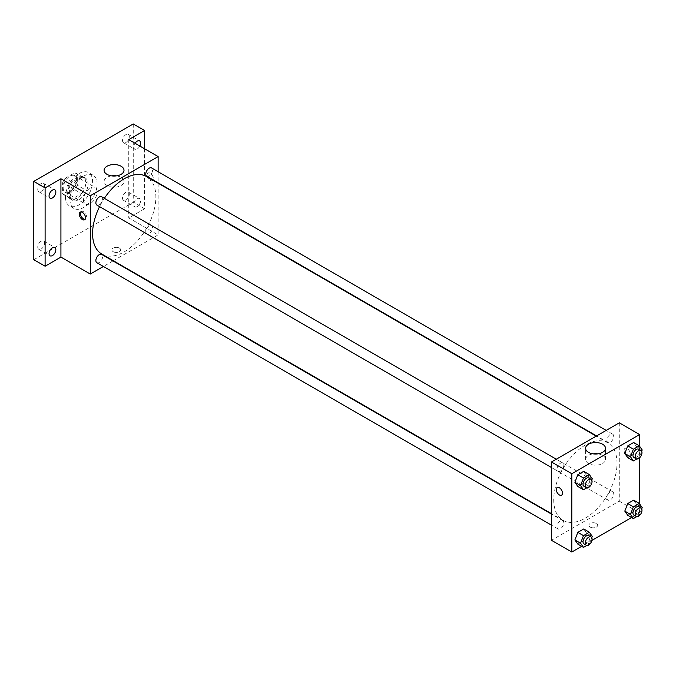 <?xml version="1.0" encoding="UTF-8"?>
<svg xmlns="http://www.w3.org/2000/svg" width="676" height="676" viewBox="0 0 676 676"><rect width="100%" height="100%" fill="white"/><g stroke="black" fill="none" stroke-linecap="round" stroke-linejoin="round"><path stroke-width="0.51" stroke-dasharray="3.38 2.54" d="M83.528 199.657A9.591 5.535 120 0 0 85.522 204.051A9.591 5.535 120 0 0 95.113 198.507A9.591 5.535 120 0 0 95.113 187.438A9.591 5.535 120 0 0 87.719 190.007A9.591 5.535 120 0 0 83.528 199.657M63.189 187.911A9.591 5.535 120 0 0 65.175 192.305A9.591 5.535 120 0 0 74.766 186.762A9.591 5.535 120 0 0 74.766 175.692A9.591 5.535 120 0 0 67.372 178.261A9.591 5.535 120 0 0 63.189 187.911M65.209 178.261L74.723 172.769A12.379 7.149 120 0 1 76.16 173.276A12.379 7.149 120 0 1 77.317 174.264L77.317 185.249A12.379 7.149 120 0 1 74.723 189.736L65.209 195.229A12.379 7.149 120 0 1 63.781 194.713A12.379 7.149 120 0 1 62.623 193.733L62.623 182.748A12.379 7.149 120 0 1 65.209 178.261L71.994 182.174L81.509 176.681L74.723 172.769M74.723 189.736L81.509 193.649L71.994 199.141L65.209 195.229M62.623 193.733L69.4 197.645L69.4 186.66L62.623 182.748M69.4 197.645A12.379 7.149 120 0 0 70.558 198.634A12.379 7.149 120 0 0 71.994 199.141M81.509 193.649A12.379 7.149 120 0 0 84.094 189.162L77.317 185.249M81.509 176.681A12.379 7.149 120 0 1 82.937 177.188A12.379 7.149 120 0 1 84.094 178.177L84.094 189.162M71.994 182.174A12.379 7.149 120 0 0 69.4 186.66M76.751 198.355A12.785 7.385 -60 0 1 70.355 198.989A12.785 7.385 -60 0 1 70.355 184.218A12.785 7.385 -60 0 1 83.148 176.833A12.785 7.385 -60 0 1 85.108 187.083A12.785 7.385 -60 0 1 76.751 198.355M79.007 199.657A12.785 7.385 120 0 0 87.365 188.393A12.785 7.385 120 0 0 85.404 178.143A12.785 7.385 120 0 0 75.551 181.565A12.785 7.385 120 0 0 69.966 194.434A12.785 7.385 120 0 0 72.619 200.29A12.785 7.385 120 0 0 79.007 199.657M84.094 178.177L77.317 174.264M65.445 197.046A19.181 11.078 120 0 0 69.417 205.825A19.181 11.078 120 0 0 88.598 194.756A19.181 11.078 120 0 0 88.598 172.608A19.181 11.078 120 0 0 73.819 177.746A19.181 11.078 120 0 0 65.445 197.046M69.966 199.657A19.181 11.078 120 0 0 73.938 208.436A19.181 11.078 120 0 0 93.119 197.367A19.181 11.078 120 0 0 93.119 175.219A19.181 11.078 120 0 0 78.34 180.357A19.181 11.078 120 0 0 69.966 199.657M125.913 134.625A4.791 2.772 120 0 0 122.787 138.85A4.791 2.772 120 0 0 123.522 142.695A4.791 2.772 120 0 0 128.313 139.924A4.791 2.772 120 0 0 128.313 134.389A4.791 2.772 120 0 0 125.913 134.625M41.143 183.568A4.791 2.772 120 0 0 38.017 187.793A4.791 2.772 120 0 0 38.752 191.638A4.791 2.772 120 0 0 43.543 188.866A4.791 2.772 120 0 0 43.543 183.331A4.791 2.772 120 0 0 41.143 183.568M41.143 241.197A4.791 2.772 120 0 0 38.017 245.422A4.791 2.772 120 0 0 38.752 249.267A4.791 2.772 120 0 0 43.543 246.503A4.791 2.772 120 0 0 43.543 240.96A4.791 2.772 120 0 0 41.143 241.197M125.913 192.254A4.791 2.772 120 0 0 122.787 196.488A4.791 2.772 120 0 0 123.522 200.324A4.791 2.772 120 0 0 128.313 197.561A4.791 2.772 120 0 0 128.313 192.018A4.791 2.772 120 0 0 125.913 192.254M133.265 123.961L133.265 202.268L33.8 259.694M144.571 148.754L144.571 208.791L133.265 202.268M144.571 208.791L128.744 217.934L158.133 234.893L113.374 260.733M113.01 260.944L103.42 266.479M113.205 251.7A4.394 2.535 0 0 0 117.996 252.249A4.394 2.535 0 0 0 120.708 249.909A4.394 2.535 0 0 0 116.314 247.365A4.394 2.535 0 0 0 111.912 249.909A4.394 2.535 0 0 0 113.205 251.7A4.394 2.535 0 0 0 117.996 252.249A4.394 2.535 0 0 0 120.708 249.9A4.394 2.535 0 0 0 116.314 247.365A4.394 2.535 0 0 0 111.912 249.9A4.394 2.535 0 0 0 113.205 251.7M139.847 146.033A4.791 2.772 -60 0 1 137.22 148.982A4.791 2.772 -60 0 1 134.82 149.219A4.791 2.772 -60 0 1 135.073 143.278M137.22 206.611A4.791 2.772 -60 0 1 134.82 206.856A4.791 2.772 -60 0 1 134.085 203.011A4.791 2.772 -60 0 1 137.22 198.786A4.791 2.772 -60 0 1 139.619 198.55A4.791 2.772 -60 0 1 140.355 202.386A4.791 2.772 -60 0 1 137.22 206.611M128.744 139.619L128.744 217.934M101.848 254.083A44.76 25.84 120 0 0 146.599 228.243A44.76 25.84 120 0 0 146.599 176.563M104.374 198.321A44.76 25.84 120 0 0 99.575 206.628M158.133 171.721L158.133 182.799M158.133 183.213L158.133 234.893M146.785 176.25A4.791 2.772 120 0 0 151.576 173.478A4.791 2.772 120 0 0 151.576 167.944M96.871 262.702A4.791 2.772 120 0 0 101.662 259.93A4.791 2.772 120 0 0 101.662 254.396M145.788 231.682A4.791 2.772 120 0 0 146.785 233.879A4.791 2.772 120 0 0 151.576 231.116A4.791 2.772 120 0 0 151.576 225.573A4.791 2.772 120 0 0 147.883 226.857A4.791 2.772 120 0 0 145.788 231.682M101.662 196.758A4.791 2.772 -60 0 1 102.659 198.955A4.791 2.772 -60 0 1 100.563 203.78A4.791 2.772 -60 0 1 96.871 205.065M147.106 175.025A4.394 2.535 -120 0 0 149.033 179.444A4.394 2.535 -120 0 0 152.413 180.627A4.394 2.535 -120 0 0 152.413 175.549A4.394 2.535 -120 0 0 148.019 173.014A4.394 2.535 -120 0 0 147.106 175.025A4.394 2.535 -120 0 0 149.024 179.444A4.394 2.535 -120 0 0 152.413 180.627A4.394 2.535 -120 0 0 152.413 175.549A4.394 2.535 -120 0 0 148.019 173.014A4.394 2.535 -120 0 0 147.106 175.025M80.85 211.968A4.394 2.535 60 0 1 81.34 211.504A4.394 2.535 60 0 1 84.728 212.686A4.394 2.535 60 0 1 86.646 217.106A4.394 2.535 60 0 1 85.742 219.117A4.394 2.535 60 0 1 85.091 219.32M116.458 175.87A9.954 5.746 180 0 1 124.004 181.447A9.954 5.746 180 0 1 117.861 186.753A9.954 5.746 180 0 1 107.011 185.503A9.954 5.746 180 0 1 104.096 181.447A9.954 5.746 180 0 1 111.641 175.87M553.728 499.834A44.76 25.84 120 0 0 562.998 520.326A44.76 25.84 120 0 0 607.749 494.486A44.76 25.84 120 0 0 607.749 442.805A44.76 25.84 120 0 0 573.265 454.796A44.76 25.84 120 0 0 553.728 499.834M563.809 465.198A4.791 2.772 -60 0 1 561.714 470.023A4.791 2.772 -60 0 1 558.021 471.307A4.791 2.772 -60 0 1 558.021 465.772A4.791 2.772 -60 0 1 562.812 463.001A4.791 2.772 -60 0 1 563.809 465.198M606.938 497.933A4.791 2.772 120 0 0 607.935 500.122A4.791 2.772 120 0 0 612.726 497.359A4.791 2.772 120 0 0 612.726 491.815A4.791 2.772 120 0 0 609.034 493.1A4.791 2.772 120 0 0 606.938 497.933M557.024 526.748A4.791 2.772 120 0 0 558.021 528.945A4.791 2.772 120 0 0 562.812 526.173A4.791 2.772 120 0 0 562.812 520.638A4.791 2.772 120 0 0 559.12 521.923A4.791 2.772 120 0 0 557.024 526.748M606.938 440.296A4.791 2.772 120 0 0 607.935 442.493A4.791 2.772 120 0 0 612.726 439.721A4.791 2.772 120 0 0 612.726 434.186A4.791 2.772 120 0 0 609.034 435.471A4.791 2.772 120 0 0 606.938 440.296M619.284 422.83L619.284 501.144L551.464 540.293M639.631 503.933L639.631 512.89L619.284 501.144M639.631 512.89L631.604 517.52M591.906 540.437L581.69 546.335M590.182 527.077A4.394 2.535 0 0 0 594.965 527.626A4.394 2.535 0 0 0 597.685 525.286A4.394 2.535 0 0 0 593.283 522.751A4.394 2.535 0 0 0 588.889 525.286A4.394 2.535 0 0 0 590.182 527.077A4.394 2.535 0 0 0 594.965 527.626A4.394 2.535 0 0 0 597.685 525.286A4.394 2.535 0 0 0 593.283 522.742A4.394 2.535 0 0 0 588.889 525.286A4.394 2.535 0 0 0 590.182 527.077M636.547 446.692L633.615 442.518L636.547 446.692L633.615 454.264L627.742 457.652L633.615 454.264L636.547 446.692L642.2 449.954M586.633 533.144L583.701 528.97L586.633 533.144L583.701 540.716L577.828 544.104L583.701 540.716L586.633 533.144L592.286 536.406M639.631 446.295L639.631 457.779M636.547 504.33L633.615 500.147L636.547 504.33L633.615 511.893L627.742 515.289L633.615 511.893L636.547 504.33L642.2 507.591M586.633 475.507L583.701 471.333L586.633 475.507L583.701 483.078L577.828 486.466L583.701 483.078L586.633 475.507L592.286 478.769M624.083 450.402A4.394 2.535 -120 0 0 626.001 454.83A4.394 2.535 -120 0 0 629.39 456.004A4.394 2.535 -120 0 0 629.39 450.926A4.394 2.535 -120 0 0 624.996 448.391A4.394 2.535 -120 0 0 624.083 450.402A4.394 2.535 -120 0 0 626.001 454.83A4.394 2.535 -120 0 0 629.39 456.004A4.394 2.535 -120 0 0 629.39 450.926A4.394 2.535 -120 0 0 624.996 448.391A4.394 2.535 -120 0 0 624.083 450.402M557.176 487.548L557.185 487.54A4.394 2.535 60 0 1 560.573 488.723A4.394 2.535 60 0 1 562.491 493.142A4.394 2.535 60 0 1 561.579 495.153L561.579 495.162M597.956 453.858A9.954 5.746 180 0 1 605.502 459.435A9.954 5.746 180 0 1 599.358 464.742A9.954 5.746 180 0 1 588.509 463.499A9.954 5.746 180 0 1 585.593 459.435A9.954 5.746 180 0 1 593.131 453.858M591.779 480.095L589.354 486.34L586.802 487.81M584.013 486.314A4.791 2.772 120 0 0 588.813 483.551A4.791 2.772 120 0 0 588.813 478.008M589.354 486.34L583.701 483.078M641.685 451.272L639.259 457.525L636.716 458.996M633.927 457.5A4.791 2.772 120 0 0 638.727 454.728A4.791 2.772 120 0 0 638.727 449.194M639.259 457.525L633.615 454.264M591.779 537.724L589.354 543.977L586.802 545.447M584.013 543.952A4.791 2.772 120 0 0 588.813 541.18A4.791 2.772 120 0 0 588.813 535.645M589.354 543.977L583.701 540.716M641.685 508.91L639.259 515.154L636.716 516.633M633.927 515.137A4.791 2.772 120 0 0 638.727 512.366A4.791 2.772 120 0 0 638.727 506.831M639.259 515.154L633.615 511.893M65.175 192.305L85.522 204.051M74.766 175.692L95.113 187.438M85.404 178.143L83.148 176.833M72.619 200.29L70.355 198.989M82.937 177.188L76.16 173.276M70.558 198.634L63.781 194.713M93.119 175.219L88.598 172.608M73.938 208.436L69.417 205.825M123.522 200.324L134.82 206.856M128.313 192.018L139.619 198.55M38.752 249.267L50.049 255.79M43.543 240.96L54.849 247.492M38.752 191.638L50.049 198.161M43.543 183.331L54.849 189.855M123.522 142.695L134.82 149.219M128.313 134.389L139.619 140.912M81.34 211.504L80.207 212.163M85.742 219.117L84.601 219.776M124.004 181.447L124.004 170.293M104.096 181.447L104.096 170.293M607.749 442.805L596.224 436.147M562.998 520.326L551.464 513.667M551.464 467.522L558.021 471.307M556.263 459.215L562.812 463.001M612.726 491.815L151.576 225.573M607.935 500.122L146.785 233.879M562.812 520.638L551.464 514.081M558.021 528.945L551.464 525.159M612.726 434.186L606.178 430.401M607.935 442.493L596.587 435.935M605.502 459.435L605.502 448.281M585.593 459.435L585.593 448.281"/><path stroke-width="1.01" d="M103.42 266.479L90.314 274.05L60.924 257.083L45.106 266.217L33.8 259.694L33.8 181.388L133.265 123.961L144.571 130.485L144.571 148.754M52.449 255.553A4.791 2.772 -60 0 1 50.049 255.79A4.791 2.772 -60 0 1 49.314 251.954A4.791 2.772 -60 0 1 52.449 247.729A4.791 2.772 -60 0 1 54.849 247.492A4.791 2.772 -60 0 1 55.584 251.328A4.791 2.772 -60 0 1 52.449 255.553M52.449 197.924A4.791 2.772 -60 0 1 50.049 198.161A4.791 2.772 -60 0 1 49.314 194.316A4.791 2.772 -60 0 1 52.449 190.091A4.791 2.772 -60 0 1 54.849 189.855A4.791 2.772 -60 0 1 55.584 193.699A4.791 2.772 -60 0 1 52.449 197.924M60.924 257.083L60.924 178.777L45.106 187.911L33.8 181.388M45.106 266.217L45.106 187.911M90.314 274.05L90.314 195.744L60.924 178.777M90.314 195.744L158.133 156.587L128.744 139.619L144.571 130.485M107.011 174.357A9.954 5.746 180 0 1 104.096 170.293A9.954 5.746 180 0 1 114.05 164.547A9.954 5.746 180 0 1 124.004 170.293A9.954 5.746 180 0 1 117.861 175.599A9.954 5.746 180 0 1 107.011 174.357M135.073 143.278A4.791 2.772 -60 0 1 137.22 141.149A4.791 2.772 -60 0 1 139.619 140.912A4.791 2.772 -60 0 1 139.847 146.033M99.575 206.628A44.76 25.84 120 0 0 92.578 233.592A44.76 25.84 120 0 0 101.848 254.083L551.464 513.667M596.224 436.147L146.599 176.563A44.76 25.84 120 0 0 104.374 198.321M158.133 156.587L158.133 171.721M606.178 430.401L151.576 167.944A4.791 2.772 120 0 0 147.883 169.228A4.791 2.772 120 0 0 145.788 174.053A4.791 2.772 120 0 0 146.785 176.25L596.587 435.935M551.464 514.081L101.662 254.396A4.791 2.772 120 0 0 97.969 255.68A4.791 2.772 120 0 0 95.874 260.505A4.791 2.772 120 0 0 96.871 262.702L551.464 525.159M551.464 467.522L96.871 205.065A4.791 2.772 -60 0 1 96.871 199.53A4.791 2.772 -60 0 1 101.662 196.758L556.263 459.215M85.514 217.765A4.394 2.535 60 0 1 84.601 219.776A4.394 2.535 60 0 1 80.207 217.241A4.394 2.535 60 0 1 80.207 212.163A4.394 2.535 60 0 1 83.587 213.346A4.394 2.535 60 0 1 85.514 217.765M85.091 219.32A4.394 2.535 60 0 1 81.34 216.582A4.394 2.535 60 0 1 80.85 211.968M111.641 175.87A9.954 5.746 180 0 1 116.458 175.87M581.69 546.335L571.812 552.038L551.464 540.293L551.464 461.987L619.284 422.83L639.631 434.575L639.631 446.295M631.604 517.52L591.906 540.437M627.742 457.652L624.801 453.478L627.742 445.907L633.615 442.518L627.742 445.907L624.801 453.478L627.742 457.652L633.387 460.914L630.455 456.739L633.387 449.168L639.259 445.78L642.2 449.954L641.685 451.272M577.828 544.104L574.887 539.93L577.828 532.358L583.701 528.97L577.828 532.358L574.887 539.93L577.828 544.104L583.481 547.366L580.54 543.191L583.481 535.62L589.354 532.232L592.286 536.406L591.779 537.724M639.631 457.779L639.631 503.933M571.812 552.038L571.812 473.732L639.631 434.575M627.742 515.289L624.801 511.107L627.742 503.544L633.615 500.147L627.742 503.544L624.801 511.107L627.742 515.289L633.387 518.551L630.455 514.368L633.387 506.806L639.259 503.409L642.2 507.591L641.685 508.91M577.828 486.466L574.887 482.292L577.828 474.721L583.701 471.333L577.828 474.721L574.887 482.292L577.828 486.466L583.481 489.728L580.54 485.554L583.481 477.983L589.354 474.594L592.286 478.769L591.779 480.095M571.812 473.732L551.464 461.987M588.509 452.345A9.954 5.746 180 0 1 585.593 448.281A9.954 5.746 180 0 1 595.548 442.535A9.954 5.746 180 0 1 605.502 448.281A9.954 5.746 180 0 1 599.358 453.588A9.954 5.746 180 0 1 588.509 452.345M562.483 493.142A4.394 2.535 60 0 1 561.579 495.162A4.394 2.535 60 0 1 557.176 492.618A4.394 2.535 60 0 1 557.176 487.548A4.394 2.535 60 0 1 560.565 488.723A4.394 2.535 60 0 1 562.483 493.142M561.579 495.153A4.394 2.535 60 0 1 557.185 492.618A4.394 2.535 60 0 1 557.185 487.54M593.131 453.858A9.954 5.746 180 0 1 597.956 453.858M586.802 487.81L583.481 489.728M591.069 479.318L588.813 478.008A4.791 2.772 120 0 0 585.12 479.292A4.791 2.772 120 0 0 583.025 484.117A4.791 2.772 120 0 0 584.013 486.314L586.278 487.624A4.791 2.772 120 0 0 591.069 484.853A4.791 2.772 120 0 0 591.069 479.318A4.791 2.772 120 0 0 587.376 480.602A4.791 2.772 120 0 0 585.281 485.427A4.791 2.772 120 0 0 586.278 487.624M580.54 485.554L574.887 482.292M583.481 477.983L577.828 474.721M589.354 474.594L583.701 471.333M636.716 458.996L633.387 460.914M640.983 450.495L638.727 449.194A4.791 2.772 120 0 0 635.026 450.478A4.791 2.772 120 0 0 632.939 455.303A4.791 2.772 120 0 0 633.927 457.5L636.192 458.801A4.791 2.772 120 0 0 640.983 456.038A4.791 2.772 120 0 0 640.983 450.495A4.791 2.772 120 0 0 637.291 451.779A4.791 2.772 120 0 0 635.195 456.613A4.791 2.772 120 0 0 636.192 458.801M630.455 456.739L624.801 453.478M633.387 449.168L627.742 445.907M639.259 445.78L633.615 442.518M586.802 545.447L583.481 547.366M591.069 536.947L588.813 535.645A4.791 2.772 120 0 0 585.12 536.93A4.791 2.772 120 0 0 583.025 541.755A4.791 2.772 120 0 0 584.013 543.952L586.278 545.253A4.791 2.772 120 0 0 591.069 542.49A4.791 2.772 120 0 0 591.069 536.947A4.791 2.772 120 0 0 587.376 538.231A4.791 2.772 120 0 0 585.281 543.056A4.791 2.772 120 0 0 586.278 545.253M580.54 543.191L574.887 539.93M583.481 535.62L577.828 532.358M589.354 532.232L583.701 528.97M636.716 516.633L633.387 518.551M640.983 508.132L638.727 506.831A4.791 2.772 120 0 0 635.026 508.115A4.791 2.772 120 0 0 632.939 512.94A4.791 2.772 120 0 0 633.927 515.137L636.192 516.439A4.791 2.772 120 0 0 640.983 513.667A4.791 2.772 120 0 0 640.983 508.132A4.791 2.772 120 0 0 637.291 509.417A4.791 2.772 120 0 0 635.195 514.242A4.791 2.772 120 0 0 636.192 516.439M630.455 514.368L624.801 511.107M633.387 506.806L627.742 503.544M639.259 503.409L633.615 500.147"/></g></svg>
